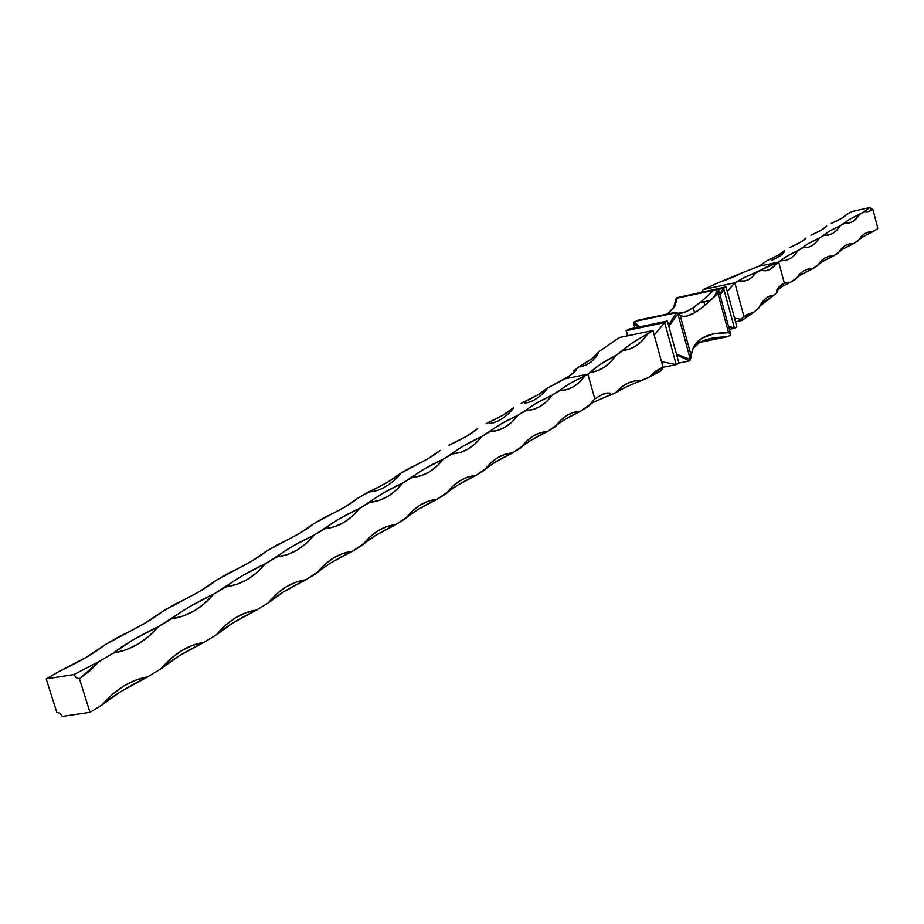 <?xml version="1.0" encoding="UTF-8"?>
<svg xmlns="http://www.w3.org/2000/svg" width="924" height="924" viewBox="0 0 924 924"><rect width="100%" height="100%" fill="white"/><g stroke="black" fill="none" stroke-linecap="round" stroke-linejoin="round"><path stroke-width="1.39" d="M703.118 289.582L701.362 292.157L703.118 289.582L719.657 282.132L703.118 289.582L734.823 282.767L727.28 291.453L734.823 282.767L738.83 280.873L743.693 281.173L748.186 279.891L752.251 277.096L755.832 272.823L760.822 270.455L765.476 270.801L769.773 269.6L778.666 262.012L784.314 283.091L790.621 282.247L782.559 286.209L776.437 291.072L782.559 286.209L790.621 282.247L787.41 282.34L781.866 284.326L776.98 289.524L776.46 291.36L777.465 292.111L773.919 295.137L771.101 295.565L773.919 295.137L777.465 292.111L776.472 290.771L778.482 287.364L784.314 283.091L778.666 262.012L744.49 277.454L734.823 282.767L703.129 289.57M758.893 266.297L740.933 273.285L758.893 266.297L778.666 262.012L758.893 266.297L767.451 260.452L758.893 266.297M752.39 312.266L754.03 312.081L758.696 308.096L754.03 312.081L746.361 314.888L741.267 319.277L734.511 318.145L741.267 319.277L742.03 320.466L754.03 312.081L742.03 320.466L735.504 321.818L742.03 320.466L741.267 319.277L742.538 317.856L754.03 312.081L751.836 312.37M758.696 308.096C762.3 300.589 766.793 296.327 772.175 295.322L773.919 295.137L769.553 296.084L765.511 298.579L761.873 302.598L758.696 308.096M663.178 367.706L660.926 370.882L649.422 376.992L660.926 370.882L663.178 367.706M663.005 367.059L655.924 370.905L649.422 376.992L641.81 380.526C629.29 385.239 620.616 389.258 615.823 392.584L625.906 387.075L649.422 376.992L663.016 367.047L652.933 330.526L663.016 367.047M634.626 380.954L641.81 380.526L634.811 380.919L628.066 383.067L621.702 386.971L615.823 392.584L609.482 395.518L615.823 392.584C621.771 385.805 628.447 381.866 635.851 380.746L641.81 380.526L634.626 380.954M594.802 398.879L602.945 394.132L607.253 392.954L610.244 393.451L609.482 395.518L610.29 393.728L609.528 392.931L602.945 394.132L594.802 398.879L587.86 374.174L590.459 372.43L597.62 370.697L604.296 367.232L610.406 362.104L615.834 355.405L623.273 350.427L630.11 348.833L636.486 345.553L642.296 340.644L647.47 334.188L652.933 330.526L632.466 342.827L615.834 355.405L600.196 364.426L587.86 374.174L565.419 378.713L547.031 388.334L569.461 376.022L575.906 370.582L575.895 369.923L573.585 370.917L574.936 371.633L573.585 370.917L578.597 367.094L573.585 370.917L576.172 369.981L574.243 372.28L565.419 378.713L587.86 374.174L569.265 383.864L552.182 395.149L535.92 403.442L517.798 415.35L500.762 424.07L481.531 436.671L463.663 445.842L443.208 459.193L424.439 468.861L402.668 483.033L382.906 493.231L359.679 508.292L338.865 519.08L314.044 535.123L292.065 546.534L265.511 563.652L242.261 575.768L213.767 594.063L189.131 606.952L158.512 626.553L132.34 640.274L113.375 653.083L99.353 661.318L73.955 674.555L46.2 678.921L56.803 712.312L46.2 678.921L58.316 671.887L46.2 678.921L73.955 674.555L76.172 677.742L79.406 678.701L89.824 670.87L99.353 661.318L113.375 653.083L125.895 649.884L137.699 644.294L148.614 636.463L158.512 626.553L171.598 618.861L183.31 615.985L194.34 610.81L204.539 603.453L213.767 594.063L226.01 586.867L236.994 584.303L247.332 579.498L256.884 572.568L265.511 563.652L276.981 556.906L287.306 554.608L297.02 550.127L305.971 543.589L314.044 535.123L324.832 528.782L334.557 526.715L343.682 522.545L352.102 516.366L359.679 508.292L369.831 502.333L379.002 500.485L387.606 496.581L395.53 490.725L402.668 483.033L412.231 477.408L420.894 475.756L429.025 472.106L436.498 466.551L443.208 459.193L452.24 453.892L460.452 452.402L468.145 448.983L475.202 443.705L481.531 436.671L490.078 431.647L497.863 430.33L505.139 427.119L511.815 422.083L517.798 415.35L525.895 410.591L533.287 409.413L540.193 406.398L546.523 401.605L552.182 395.149L559.863 390.633L566.886 389.582L573.446 386.74L579.452 382.166L584.811 375.964L587.86 374.174L594.802 398.879L587.745 406.779L592.873 402.483L609.343 395.229L610.233 394.109L609.667 395.229L592.873 402.483L580.364 411.319L587.745 406.779L594.802 398.879M619.461 337.503L599.099 351.432C596.558 355.648 589.72 360.88 578.597 367.094L592.088 358.512L599.099 351.432L619.461 337.503L652.933 330.526L619.461 337.503M722.06 337.064L726.16 336.983L700.126 342.296L726.16 336.983L729.879 335.597L730.665 334.188L729.879 335.597L726.16 336.983C714.622 336.971 705.636 338.923 699.191 342.839L710.903 338.403L722.06 337.064M676.853 312.901L675.617 312.289C678.817 314.276 683.644 313.386 690.101 309.609C696.581 305.798 704.377 299.388 713.478 290.367L677.026 298.163L675.236 305.405L667.463 314.01L674.07 307.542L676.715 300.693L677.026 298.163L676.322 297.782L673.342 308.628L676.322 297.782L717.232 289.027L718.664 289.974L716.481 294.629L718.664 289.974L730.665 334.188L728.551 332.675L717.844 293.266L718.664 289.974L730.665 334.188L728.551 332.675L713.386 333.922L701.709 338.288L697.424 341.637L694.236 345.749L692.192 350.554L691.268 355.983L680.11 315.303L682.801 316.308L686.151 316.216L694.721 312.705L705.462 304.874L717.844 293.266L728.551 332.675C717.082 332.524 708.142 334.384 701.709 338.288L693.416 347.32L689.581 360.926L676.68 354.885L689.581 360.926L678.724 363.097L689.581 360.926L690.39 359.471L676.484 354.158L690.39 359.471L677.835 313.71L680.11 315.303C683.414 317.359 688.276 316.493 694.721 312.705C701.177 308.87 708.881 302.391 717.844 293.266L718.664 289.974L717.232 289.027L714.691 296.419L717.232 289.027L676.322 297.782L717.232 289.027L713.478 290.367L700.935 301.848L692.619 308.05L685.516 311.919L678.251 313.248M852.136 211.492L869.715 207.565L870.962 209.286L872.972 209.667L877.8 228.124L877.211 229.094L872.857 231.762L868.699 231.947L864.806 233.529L861.237 236.509L858.061 240.841L853.533 243.624L849.214 243.855L845.16 245.518L841.452 248.602L838.137 253.084L833.425 255.971L828.932 256.26L824.716 258.015L820.835 261.203L817.382 265.823L812.473 268.838L807.795 269.184L803.395 271.021L799.364 274.336L795.749 279.106L790.621 282.247L801.431 274.509L812.473 268.838L822.764 261.434L833.425 255.971L843.242 248.891L853.533 243.624L862.901 236.844L877.211 229.094L877.8 228.124L872.972 209.667L868.329 211.631L864.217 211.723L849.63 219.335L840.008 225.953L829.509 231.139L819.426 238.057L808.558 243.439L797.978 250.658L786.717 256.26L778.666 262.012L780.849 260.73L785.746 260.406L790.263 258.593L794.363 255.313L797.978 250.658L803.002 247.701L807.703 247.447L812.046 245.715L815.973 242.562L819.426 238.057L824.243 235.216L828.759 235.019L832.928 233.368L836.694 230.33L840.008 225.953L844.64 223.238L848.983 223.077L852.991 221.517L856.594 218.584L859.77 214.345L864.217 211.723L868.803 211.527L872.972 209.667L869.715 207.565L864.217 211.723L869.715 207.565L852.136 211.492L846.453 214.622L852.136 211.492M704.885 305.359L703.915 301.813L704.885 305.359M744.039 316.863L734.823 282.767L744.039 316.863M736.855 326.807L734.465 328.297L729.359 329.348L734.465 328.297L736.855 326.807L726.033 286.879L723.608 288.288L734.465 328.297L723.608 288.288L726.033 286.879L688.276 295.218L726.033 286.879L736.855 326.807M717.948 289.501L723.608 288.288L719.727 293.913L723.608 288.288L717.948 289.501M720.027 295.022L724 289.755L720.027 295.022M728.424 325.929L734.465 328.297L728.424 325.929M728.62 326.657L733.09 328.586L728.62 326.657M679.949 315.188L679.498 313.548L679.949 315.188M694.952 346.154L699.191 342.839L692.873 348.567L694.952 346.154M675.617 312.289L638.23 320.178L675.617 312.289L677.835 313.71L668.884 326.507L677.835 313.71L690.39 359.471L691.268 355.983L680.11 315.303L677.835 313.71L676.356 312.716L668.56 325.352L676.356 312.716L634.314 321.587L676.356 312.716L675.617 312.289M633.541 323.042L634.314 321.587L639.443 326.9L634.314 321.587L633.541 323.042L638.207 327.154L633.541 323.042L634.869 327.858L633.541 323.042M759.482 306.514L763.49 302.194L773.919 295.137L759.482 306.514M719.657 282.132L740.933 273.285C737.595 275.421 730.503 278.367 719.657 282.132M676.253 364.645L663.062 367.29L676.253 364.645L678.909 362.982L676.253 364.645L664.679 322.603L676.253 364.645L661.503 361.573L676.253 364.645M678.909 362.982L667.371 321.032L664.679 322.603L667.371 321.032L628.863 329.117L626.102 330.688L664.679 322.603L654.204 335.135L664.679 322.603L626.102 330.688L628.863 329.117L667.371 321.032L678.909 362.982M627.535 335.828L626.102 330.688L628.124 335.701L626.102 330.688L627.535 335.828M831.288 223.412L841.521 218.399L846.453 214.622C844.906 216.736 839.858 219.669 831.288 223.412M810.879 235.25L821.459 230.064L826.657 226.103C824.97 228.332 819.704 231.381 810.879 235.25M789.616 247.586L800.577 242.192L806.051 238.057C804.203 240.402 798.729 243.578 789.616 247.586M767.451 260.452L778.817 254.839L784.58 250.508C782.57 252.98 776.865 256.295 767.451 260.452M62.197 716.435L90.009 712.323L101.894 705.035L121.229 691.337L147.828 676.83L161.146 668.664L179.002 655.936L204.031 642.33L216.482 634.696L233.021 622.834L256.618 610.048L268.272 602.898L283.633 591.822L305.925 579.787L331.139 562.704L352.252 551.351L375.837 535.319L395.853 524.578L417.948 509.505L436.96 499.341L457.703 485.146L475.802 475.502L495.299 462.104L512.531 452.956L530.896 440.298L547.343 431.589L564.656 419.612L580.364 411.319L573.457 412.462L566.874 415.442L560.718 420.247L555.116 426.819L547.343 431.589L540.078 432.871L533.136 436.036L526.657 441.071L520.732 447.921L512.531 452.956L504.885 454.389L497.574 457.761L490.725 463.039L484.453 470.189L475.802 475.502L467.729 477.107L460.013 480.688L452.772 486.255L446.119 493.728L436.96 499.341L428.447 501.12L420.281 504.954L412.601 510.81L405.555 518.63L395.853 524.578L386.844 526.564L378.193 530.653L370.05 536.832L362.543 545.033L352.252 551.351L342.7 553.545L333.529 557.923L324.867 564.448L316.874 573.065L305.925 579.787L295.796 582.224L286.036 586.925L276.807 593.832L268.272 602.898L256.618 610.048L245.853 612.762L235.458 617.809L225.606 625.144L216.482 634.696L204.031 642.33L192.562 645.345L181.462 650.773L170.928 658.569L161.146 668.664L147.828 676.83L135.574 680.191L123.7 686.047L112.405 694.351L101.894 705.035L90.009 712.323L79.406 678.701L90.009 712.323L62.197 716.435L60.002 713.282L56.803 712.312L60.002 713.282L62.197 716.435M521.205 403.326L537.433 395.114L547.031 388.334C542.815 392.388 534.199 397.378 521.205 403.326M486.047 423.723L503.037 415.107L513.259 407.934C508.674 412.243 499.607 417.498 486.047 423.723M448.96 445.241L466.77 436.186L477.662 428.586C472.684 433.171 463.109 438.715 448.96 445.241M409.771 467.971L400.415 473.4L428.482 458.431L440.113 450.369C434.684 455.255 424.566 461.122 409.771 467.971M368.318 492.03L358.408 497.782L387.988 481.97L400.415 473.4C394.513 478.62 383.807 484.823 368.318 492.03M324.382 517.521L313.86 523.619L345.091 506.895L358.408 497.782C351.963 503.349 340.621 509.933 324.382 517.521M277.731 544.582L266.551 551.074L299.584 533.333L313.86 523.619C306.837 529.591 294.802 536.578 277.731 544.582M228.113 573.377L216.204 580.284L251.224 561.446L266.551 551.074C258.882 557.472 246.073 564.911 228.113 573.377M175.237 604.053L162.532 611.422L199.711 591.383L216.204 580.284C207.831 587.156 194.167 595.091 175.237 604.053M118.757 636.821L105.174 644.698L144.733 623.319L162.532 611.422C153.361 618.837 138.773 627.292 118.757 636.821M58.316 671.887L85.944 657.484L105.174 644.698C95.126 652.691 79.499 661.757 58.316 671.887M590.459 372.43C595.01 367.429 603.464 361.758 615.834 355.405C609.182 365.096 601.074 370.72 591.522 372.291L590.459 372.43M623.273 350.427C627.488 345.703 635.55 340.286 647.47 334.188C641.256 343.37 633.691 348.706 624.751 350.231L623.273 350.427M113.375 653.083C123.643 644.848 138.681 636.001 158.512 626.553C145.784 641.325 130.734 650.173 113.375 653.083M73.955 674.555L99.353 661.318L79.406 678.701L76.172 677.742L73.955 674.555M171.598 618.861C180.942 611.238 194.999 602.968 213.767 594.063C201.906 608.096 187.849 616.366 171.598 618.861M226.01 586.867C234.534 579.798 247.701 572.06 265.511 563.652C254.423 576.992 241.256 584.742 226.01 586.867M276.981 556.906C284.777 550.334 297.124 543.069 314.044 535.123C303.673 547.828 291.326 555.093 276.981 556.906M324.832 528.782C331.959 522.661 343.578 515.835 359.679 508.292C350.173 520.166 338.842 526.969 325.664 528.69L324.832 528.782M369.831 502.333C376.357 496.627 387.295 490.194 402.668 483.033C393.947 494.109 383.541 500.485 371.448 502.159L369.831 502.333M412.231 477.408C418.202 472.072 428.54 465.996 443.208 459.193C435.204 469.565 425.618 475.56 414.472 477.188L412.231 477.408M452.24 453.892C457.727 448.891 467.498 443.15 481.531 436.671C474.139 446.408 465.292 452.067 454.978 453.615L452.24 453.892M490.078 431.647C495.114 426.969 504.354 421.529 517.798 415.35C510.96 424.52 502.76 429.856 493.208 431.358L490.078 431.647M525.895 410.591C530.526 406.202 539.281 401.051 552.182 395.149C545.83 403.8 538.218 408.847 529.337 410.291L525.895 410.591M559.863 390.633C564.114 386.498 572.43 381.612 584.811 375.964C578.909 384.153 571.817 388.935 563.548 390.321L559.863 390.633M147.828 676.83C127.708 686.775 112.393 696.176 101.894 705.035C115.662 689.154 130.977 679.764 147.828 676.83M204.031 642.33C184.996 651.686 170.697 660.464 161.146 668.664C173.943 653.638 188.242 644.86 204.031 642.33M256.618 610.048C238.565 618.872 225.19 627.096 216.482 634.696C228.413 620.431 241.788 612.219 256.618 610.048M305.925 579.787C288.773 588.126 276.23 595.83 268.272 602.898C279.418 589.339 291.972 581.635 305.925 579.787M352.252 551.351C335.932 559.251 324.139 566.481 316.874 573.065C327.292 560.152 339.085 552.91 352.252 551.351M395.853 524.578C380.295 532.074 369.196 538.888 362.543 545.033C372.314 532.709 383.414 525.895 395.853 524.578M436.96 499.341C422.118 506.468 411.642 512.889 405.555 518.63C414.356 507.311 424.393 500.923 435.666 499.48L436.96 499.341M475.802 475.502C461.596 482.282 451.709 488.357 446.119 493.728C454.227 483.113 463.502 477.107 473.931 475.698L475.802 475.502M512.531 452.956C498.937 459.413 489.581 465.153 484.453 470.189C491.938 460.221 500.531 454.55 510.221 453.176L512.531 452.956M547.343 431.589C534.315 437.745 525.444 443.197 520.732 447.921C527.662 438.519 535.631 433.16 544.663 431.831L547.343 431.589M580.364 411.319C567.856 417.209 559.436 422.372 555.116 426.819C561.549 417.937 568.976 412.855 577.396 411.573L580.364 411.319M760.822 270.455C762.543 268.688 767.96 266.124 777.072 262.762L773.735 266.828L769.923 269.531L766.562 270.64L760.822 270.455M738.83 280.873C740.736 278.99 746.407 276.299 755.832 272.823L752.298 277.05L748.267 279.857L744.721 281.023L738.83 280.873M844.64 223.238C846.269 220.998 851.316 218.029 859.77 214.345L853.152 221.413L848.786 223.123L844.64 223.238M824.243 235.216C826.044 232.871 831.288 229.776 840.008 225.953L836.37 230.665L833.032 233.31L828.435 235.077L824.243 235.216M803.002 247.701C804.966 245.23 810.44 242.007 819.426 238.057L815.58 242.954L812.069 245.703L808.234 247.32L803.002 247.701M780.849 260.73C782.986 258.119 788.703 254.758 797.978 250.658L793.912 255.763L790.205 258.628L785.088 260.545L780.849 260.73M858.061 240.841L861.572 236.151L864.737 233.564L869.068 231.866L872.857 231.762C864.541 235.505 859.609 238.531 858.061 240.841M838.137 253.084L841.833 248.198L845.171 245.518L849.71 243.751L853.533 243.624C844.963 247.493 839.835 250.647 838.137 253.084M817.382 265.823L820.454 261.631L824.797 257.958L828.597 256.341L833.425 255.971C824.578 259.967 819.23 263.259 817.382 265.823M795.749 279.106L799.872 273.816L803.58 270.917L807.588 269.231L812.473 268.838C803.349 272.984 797.77 276.403 795.749 279.106M752.436 312.254L751.478 312.462M771.274 295.518L772.175 295.322M786.786 282.444L785.804 282.652M635.851 380.746L633.691 381.15M712.947 337.999L709.782 338.646M710.498 300.416L699.942 302.645M693.254 307.634L694.652 312.739M681.173 313.201L678.043 313.86M675.225 305.417L674.07 307.553M370.362 491.811C387.006 490.713 402.552 472.499 400.415 473.4M489.42 423.411C503.072 422.661 516.008 405.555 513.259 407.934M524.855 403.003C537.525 402.287 549.537 386.209 547.031 388.334M580.157 366.897L586.139 365.003L591.476 361.7L596.638 356.19L599.099 351.432M390.898 525.398L395.241 524.647M435.666 499.48L431.878 500.15M473.931 475.698L470.616 476.299M510.221 453.176L507.299 453.719M544.663 431.831L542.088 432.317M577.396 411.573L575.121 412.012M877.465 228.39L877.211 229.094M869.068 231.866L868.387 232.016M849.71 243.751L848.971 243.913M829.59 256.121L828.782 256.295M808.627 269.011L807.738 269.196M771.748 260.256C780.376 256.341 784.649 253.095 784.58 250.508"/></g></svg>
